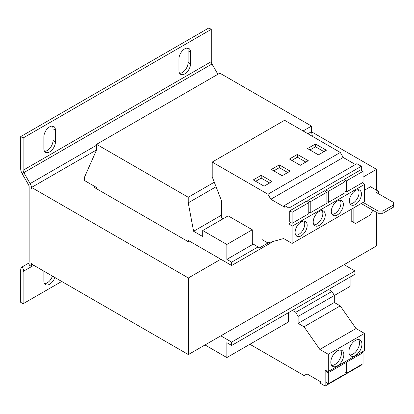 <?xml version="1.0" encoding="UTF-8"?>
<svg xmlns="http://www.w3.org/2000/svg" width="414" height="414" viewBox="0 0 414 414"><rect width="100%" height="100%" fill="white"/><g stroke="black" fill="none" stroke-linecap="round" stroke-linejoin="round"><path stroke-width="0.62" d="M337.327 350.881A9.211 5.32 120 0 0 331.314 359A9.211 5.32 120 0 0 332.721 366.38A9.211 5.32 120 0 0 337.327 365.924A9.211 5.32 120 0 0 343.346 357.805A9.211 5.32 120 0 0 341.933 350.425A9.211 5.32 120 0 0 337.327 350.881M331.676 365.407A9.211 5.32 120 0 0 334.916 364.532A9.211 5.32 120 0 0 340.567 350.006M355.424 340.437A9.211 5.32 120 0 0 349.406 348.552A9.211 5.32 120 0 0 350.818 355.936A9.211 5.32 120 0 0 355.424 355.476A9.211 5.32 120 0 0 361.443 347.362A9.211 5.32 120 0 0 360.03 339.982A9.211 5.32 120 0 0 355.424 340.437M349.773 354.958A9.211 5.32 120 0 0 353.013 354.084A9.211 5.32 120 0 0 358.664 339.563M319.235 225.387A8.528 4.927 120 0 0 324.809 217.873A8.528 4.927 120 0 0 323.5 211.036A8.528 4.927 120 0 0 319.235 211.461A8.528 4.927 120 0 0 313.662 218.975A8.528 4.927 120 0 0 314.971 225.811A8.528 4.927 120 0 0 319.235 225.387M313.941 224.812A8.528 4.927 120 0 0 316.824 223.995A8.528 4.927 120 0 0 322.123 210.643M301.144 235.835A8.528 4.927 120 0 0 306.717 228.321A8.528 4.927 120 0 0 305.408 221.485A8.528 4.927 120 0 0 301.144 221.909A8.528 4.927 120 0 0 295.57 229.423A8.528 4.927 120 0 0 296.879 236.259A8.528 4.927 120 0 0 301.144 235.835M295.844 235.261A8.528 4.927 120 0 0 298.732 234.443A8.528 4.927 120 0 0 304.026 221.092M355.424 204.495A8.528 4.927 120 0 0 360.992 196.981A8.528 4.927 120 0 0 359.688 190.145A8.528 4.927 120 0 0 355.424 190.569A8.528 4.927 120 0 0 349.851 198.083A8.528 4.927 120 0 0 351.16 204.92A8.528 4.927 120 0 0 355.424 204.495M350.125 203.921A8.528 4.927 120 0 0 353.013 203.103A8.528 4.927 120 0 0 358.307 189.752M337.327 214.944A8.528 4.927 120 0 0 342.901 207.43A8.528 4.927 120 0 0 341.597 200.593A8.528 4.927 120 0 0 337.327 201.013A8.528 4.927 120 0 0 331.759 208.532A8.528 4.927 120 0 0 333.063 215.368A8.528 4.927 120 0 0 337.327 214.944M332.033 214.369A8.528 4.927 120 0 0 334.916 213.552A8.528 4.927 120 0 0 340.215 200.2M188.241 241.683L188.241 240.43L189.452 241.129L188.365 241.755L94.278 187.433L95.365 186.807L96.571 187.506L96.571 188.758M328.545 289.515L331.945 291.409L334.315 295.518L350.115 286.395L350.115 277.064M205.013 344.965L226.841 357.567L226.841 342.663L231.664 345.452L354.938 274.28L354.938 270.937L344.086 264.67L188.365 354.575L31.557 264.039L31.557 263.128A6.826 3.938 -120 0 1 30.144 266.249L32.763 264.737M226.841 357.567L288.48 321.983L288.48 312.648M303.074 130.959L311.514 126.084L219.844 73.154L96.571 144.331L96.571 149.899L84.508 177.197L84.508 180.54L95.365 186.807M189.452 241.129L231.664 265.503L231.664 262.16L226.841 259.376L226.841 244.472L202.715 230.541L202.715 236.534L193.597 231.266L188.241 202.824L188.241 197.255L96.571 144.331M188.241 197.255L214.302 182.212M231.664 345.452L231.664 342.109L354.938 270.937M231.664 342.109L220.812 335.842M231.664 265.503L273.447 241.378M231.664 262.16L258.031 246.941M226.841 259.376L253.285 244.105M222.98 218.846L221.656 218.08L221.656 201.168L212.211 176.83L212.211 162.065L267.941 194.238L270.834 199.253L284.485 207.135L284.485 205.479L288.962 208.061L288.962 223.788L292.098 226.235L292.098 243.427L283.652 238.552L267.842 242.93L261.943 239.525L261.943 246.49L259.573 247.862L252.292 243.51L252.292 229.775L228.166 215.849L202.715 230.541M226.841 244.472L252.292 229.775M193.597 231.266L221.656 215.068M312.399 136.341L311.514 131.652L311.514 126.084M188.241 202.824L216.067 186.761M307.897 133.743L311.514 131.652M211.28 29.353L23.112 137.991L23.112 170.263L211.28 61.629L211.28 29.353L208.868 27.961L20.7 136.599L20.7 168.871A6.826 3.938 60 0 0 22.113 173.626L28.437 184.582A3.41 1.972 -120 0 1 29.146 186.957L29.146 261.731A3.41 1.972 -120 0 1 28.437 263.294L22.113 266.947A6.826 3.938 60 0 0 20.7 270.068L20.7 302.344L23.112 303.736L61.712 281.453M22.113 266.947L23.821 269.902A3.41 1.972 60 0 0 23.112 271.46L23.112 303.736M43.858 271.144L43.858 280.894A8.187 4.73 120 0 0 45.556 284.641A8.187 4.73 120 0 0 54.85 277.489M44.531 283.631A8.187 4.73 120 0 0 52.438 276.097M190.533 52.195L190.533 63.896A8.187 4.73 120 0 1 186.962 72.134A8.187 4.73 120 0 1 180.649 74.329A8.187 4.73 120 0 1 178.957 70.582L178.957 58.881A8.187 4.73 120 0 1 182.527 50.643A8.187 4.73 120 0 1 188.836 48.448A8.187 4.73 120 0 1 190.533 52.195L188.122 50.803A8.187 4.73 120 0 0 187.449 48.065M55.44 130.193L55.44 141.893A8.187 4.73 120 0 1 51.864 150.132A8.187 4.73 120 0 1 45.556 152.326A8.187 4.73 120 0 1 43.858 148.574L43.858 136.879A8.187 4.73 120 0 1 47.434 128.635A8.187 4.73 120 0 1 53.742 126.441A8.187 4.73 120 0 1 55.44 130.193L53.028 128.801A8.187 4.73 120 0 0 52.355 126.063M20.7 136.599L23.112 137.991M179.624 73.319A8.187 4.73 120 0 0 188.122 62.504L188.122 50.803M44.531 151.312A8.187 4.73 120 0 0 53.028 140.496L53.028 128.801M22.113 173.626L23.821 172.643A3.41 1.972 60 0 1 23.112 170.263M211.28 61.629A3.41 1.972 -120 0 0 211.989 64.004L217.914 74.272M96.571 149.899L31.557 187.433L31.557 188.349A6.826 3.938 -120 0 0 30.144 183.593L96.571 145.242M211.989 64.004L23.821 172.643L30.144 183.593L28.437 184.582M363.052 177.114L376.533 169.331L311.545 131.812M31.557 187.433L188.365 277.97L188.365 354.575M376.533 212.366L376.533 245.937L344.086 264.67M376.533 169.331L376.533 190.223M220.812 259.236L188.365 277.97M353.618 222.396L351.201 221.004L355.543 223.513L370.018 215.156L372.434 210.974L372.434 210.001M351.201 209.303L351.201 221.004M364.47 190.223L370.504 186.74L378.463 191.335L376.414 192.52L393.3 202.27L393.3 205.054L382.924 211.047L382.924 213.272L393.3 207.285L393.3 205.054M382.924 213.272L378.101 213.272L361.215 203.522L359.166 204.707M378.344 193.633L378.463 191.335M363.14 202.41L378.101 211.047L382.924 211.047M353.132 208.185L353.132 222.116M378.101 213.272L378.101 211.047M292.356 310.407L295.756 312.301L298.127 316.41L298.127 323.375L304.026 326.781L319.841 349.421L328.281 354.296L328.281 371.482L325.145 370.313L325.145 386.039L320.674 383.457L320.674 381.796L307.022 373.914L304.124 375.586L249.88 344.267M331.945 291.409L295.756 312.301M298.127 316.41L334.315 295.518L334.315 302.484L340.215 305.889L356.024 328.53L364.47 333.405L364.47 350.591L328.281 371.482M361.334 364.698L361.334 365.148L325.145 386.039M326.656 370.877L325.901 371.311L325.901 382.37L328.312 383.762L328.312 372.704L344.96 363.094L344.96 374.152L328.312 383.762M334.315 302.484L298.127 323.375M340.215 305.889L304.026 326.781M356.024 328.53L319.841 349.421M364.47 333.405L328.281 354.296M346.404 373.319L346.404 362.26L363.052 352.645L363.052 363.704L346.404 373.319L344.96 372.481M345.333 361.639L346.404 362.26M363.052 352.645L361.981 352.029M325.901 371.311L328.312 372.704M344.96 363.094L343.889 362.473M355.419 164.524L343.206 157.47L340.313 152.456L284.584 120.283L212.211 162.065M361.334 170.309L361.334 166.273L356.858 163.69L284.485 205.479M292.098 243.427L364.47 201.644L364.47 184.453L362.328 182.781M326.863 192.194L326.863 203.253L310.221 212.863L310.221 201.804L326.863 192.194L324.452 190.802L307.809 200.412L307.809 202.084M288.962 208.061L361.334 166.273M288.962 223.788L290.959 222.634M308.772 212.351L309.051 212.191M308.772 202.643L306.36 201.251L289.712 210.861L289.712 221.92L292.129 223.312L292.129 212.253L308.772 202.643L308.772 213.702L292.129 223.312M292.098 226.235L364.47 184.453M270.834 199.253L343.206 157.47M267.941 194.238L340.313 152.456M282.208 175.738L290.167 171.137L279.31 164.87L271.351 169.466L282.208 175.738M264.111 186.181L272.076 181.586L261.218 175.319L253.259 179.914L264.111 186.181M261.943 246.49L268.344 242.79M344.96 181.751L344.96 192.81L328.312 202.42L328.312 191.361L344.96 181.751L342.549 180.354L325.901 189.964L325.901 191.635M326.863 201.903L327.143 201.742M344.96 191.459L345.235 191.299M363.052 171.303L363.052 182.362L346.404 191.972L346.404 180.913L363.052 171.303L360.641 169.911L343.993 179.521L343.993 181.192M300.3 165.289L308.259 160.694L297.402 154.427L289.443 159.023L300.3 165.289M318.392 154.841L326.351 150.246L315.499 143.979L307.535 148.574L318.392 154.841M325.901 189.964L328.312 191.361M326.863 201.582L328.312 202.42M343.993 179.521L346.404 180.913M344.96 191.139L346.404 191.972M307.809 200.412L310.221 201.804M308.772 212.03L310.221 212.863M289.712 210.861L292.129 212.253M323.939 151.638L315.499 146.763L309.946 149.966M315.499 146.763L315.499 143.979M305.848 162.086L297.402 157.211L291.854 160.415M297.402 157.211L297.402 154.427M269.659 182.978L261.218 178.103L255.671 181.306M261.218 178.103L261.218 175.319M287.756 172.534L279.31 167.66L273.763 170.863M279.31 167.66L279.31 164.87M23.112 271.46L33.762 265.312M28.437 263.294L30.144 266.249M53.028 140.496L55.44 141.893M188.122 62.504L190.533 63.896"/></g></svg>
